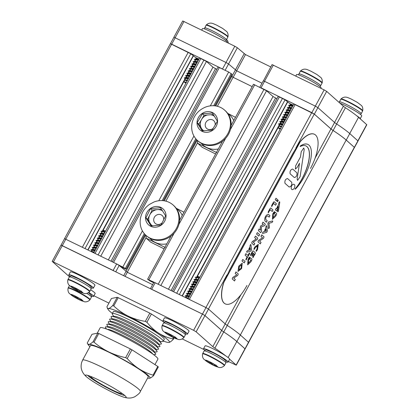 <?xml version="1.0" encoding="UTF-8"?>
<svg xmlns="http://www.w3.org/2000/svg" width="419" height="419" viewBox="0 0 419 419"><rect width="100%" height="100%" fill="white"/><g stroke="black" fill="none" stroke-linecap="round" stroke-linejoin="round"><path stroke-width="0.63" d="M246.959 285.465A29.257 11.486 -64 0 1 225.254 303.88A29.257 11.486 -64 0 1 223.783 282.553L229.738 269.716L293.064 153.082L300.14 141.632A29.257 11.486 -64 0 1 314.35 134.237A29.257 11.486 -64 0 1 314.412 134.269M225.192 303.848A29.257 11.486 -64 0 1 225.134 303.822A29.257 11.486 -64 0 1 223.662 282.495M300.14 141.632L300.266 141.695A29.257 11.486 -64 0 1 314.475 134.295A29.257 11.486 -64 0 1 310.489 168.459M229.738 269.716L223.783 282.553L300.266 141.695L293.064 153.082M229.015 271.36L294.049 151.578M293.876 184.177L293.876 184.177C291.807 184.679 290.948 186.261 291.299 188.922L292.184 189.702C294.253 189.199 295.112 187.618 294.761 184.962L293.876 184.177C291.807 184.679 290.948 186.261 291.299 188.922L292.184 189.702C294.253 189.199 295.112 187.618 294.756 184.962M287.528 178.536C285.459 179.044 284.601 180.626 284.951 183.281L289.178 187.031C291.247 186.528 292.106 184.947 291.75 182.291L287.528 178.536C285.459 179.044 284.601 180.626 284.957 183.281L289.178 187.031C291.247 186.528 292.106 184.947 291.75 182.286M292.682 169.051L292.682 169.051C290.613 169.559 289.754 171.135 290.105 173.796L294.327 177.546C296.395 177.038 297.254 175.461 296.903 172.801L292.682 169.051C290.608 169.559 289.754 171.135 290.105 173.796L294.327 177.546C296.395 177.038 297.254 175.456 296.903 172.801M299.506 163.211L297.129 179.007L297.574 180.4L300.114 176.687L304.215 149.389L303.775 148.001L301.235 151.715L300.439 157.01L295.646 165.83L295.39 169.082L297.291 167.286L299.506 163.211L297.129 179.007L297.574 180.4L300.114 176.687M304.215 149.389L303.77 148.001L301.235 151.715L300.439 157.01L295.646 165.83L295.39 169.082L297.291 167.286M300.182 146.503L300.24 146.503A27.989 10.988 116 0 1 306.011 145.974A27.989 10.988 116 0 1 307.012 146.65A27.989 10.988 116 0 1 295.301 188.875L295.311 189.194A27.727 10.884 -64 0 0 309.374 164.636A27.727 10.884 -64 0 0 308.965 145.11A27.727 10.884 -64 0 0 307.975 144.445A27.727 10.884 -64 0 0 300.334 146.095L300.182 146.503M300.098 146.461L300.234 146.048A27.727 10.884 -64 0 1 307.876 144.398A27.727 10.884 -64 0 1 307.928 144.419M295.123 189.194L295.206 188.828A27.989 10.988 116 0 0 306.912 146.603A27.989 10.988 116 0 0 305.964 145.953M278.001 200.015L277.195 201.502L277.467 201.749L278.279 200.261L278.001 200.015L277.189 201.502L277.467 201.749L278.279 200.261M276.011 198.245L275.199 199.732L276.577 200.947L277.336 199.423L276.011 198.245L275.199 199.732L276.524 200.911L277.331 199.423M274.12 201.717L273.46 202.23L271.68 205.514L271.601 206.536L273.57 203.435L275.634 205.258L276.393 203.734L274.094 201.696L271.68 205.514L271.596 206.536L272.193 205.97M273.57 203.435L275.582 205.221L276.393 203.734M270.726 207.976L270.061 208.489L268.28 211.773L268.202 212.794L270.176 209.694L272.24 211.516L272.994 209.992L270.726 207.976L270.061 208.489L268.28 211.773L268.202 212.794L268.799 212.229M270.176 209.694L272.188 211.48L272.994 209.992M268.542 214.392C266.243 214.062 263.939 218.304 264.986 220.944L266.432 222.217L267.186 220.693L265.793 219.451C265.526 217.451 266.175 216.262 267.731 215.879L269.176 217.152L269.93 215.628L268.537 214.392C266.243 214.062 263.939 218.304 264.981 220.944L266.374 222.18L267.186 220.687M267.731 215.879L269.124 217.115L269.93 215.628M263.027 222.149L262.221 223.636L263.457 224.736L260.964 225.621L260.251 226.936L260.477 230.23L259.241 229.135C259.068 228.748 258.795 229.245 258.429 230.623L260.749 232.676L261.582 231.34L261.278 226.873L264.661 225.673L265.3 224.165L262.975 222.112L262.221 223.636L263.457 224.736L260.964 225.621L260.251 226.936L260.471 230.23M259.246 229.141C259.068 228.748 258.795 229.245 258.429 230.623L260.697 232.639L261.582 231.34M257.35 232.608L256.543 234.095L258.811 236.112L259.623 234.619L257.35 232.608L256.543 234.095L258.811 236.112L259.618 234.619M255.464 236.08L254.658 237.568L256.219 238.956L252.222 241.601L251.672 243.062L253.998 245.115L254.752 243.591L253.191 242.203L257.187 239.558L257.737 238.097L255.464 236.08L254.658 237.568L256.219 238.956L252.222 241.601L251.672 243.062L253.94 245.078L254.752 243.591M250.934 244.717C250.735 244.209 250.421 244.591 249.986 245.874L250.085 246.691L248.97 248.75L248.891 249.771L250.227 247.844L250.462 249.824L247.404 250.635C246.623 251.583 246.445 252.097 246.87 252.18L250.813 251.138L251.547 249.787L250.934 244.717C250.74 244.209 250.421 244.591 249.991 245.874L250.085 246.691L248.97 248.75L248.891 249.771L249.488 249.205M250.227 247.844L250.462 249.824L247.404 250.635C246.623 251.583 246.445 252.097 246.864 252.18L246.864 252.18M249.546 253.883L249.63 252.861L249.033 253.422L247.922 255.464L245.859 253.636L245.105 255.166L247.116 256.952L246.005 258.989L245.927 260.01L249.546 253.883L249.624 252.861L249.027 253.422L247.922 255.464M245.911 253.673L245.105 255.166L247.116 256.952L246.005 258.989L245.927 260.01L246.524 259.45M242.784 259.44L241.978 260.927L244.246 262.943L245.052 261.451L242.784 259.44L241.973 260.927L244.246 262.943L245.052 261.451M241.606 268.61L242.24 263.174L238.788 266.107L237.987 271.433L241.606 268.61L242.24 263.174L238.783 266.107L237.987 271.428L241.606 268.61M238.956 269.894L241.051 268.118L241.538 264.892L239.343 266.599L238.961 269.894L241.051 268.118L241.538 264.892L239.343 266.599M237.714 275.419L238.264 273.958L235.939 271.905L235.185 273.429L236.745 274.817L232.749 277.462L232.205 278.923L234.525 280.976L235.279 279.452L233.718 278.064L237.714 275.419M235.997 271.941L235.185 273.429L236.745 274.817L232.749 277.467L232.199 278.923L234.472 280.94L235.279 279.452M249.551 258.067L249.635 257.046L248.09 259.345L247.655 264.86L250.876 261.817L251.819 260.084L251.966 259.11L250.332 257.669L249.577 259.193L250.897 260.372L248.331 263.279L248.608 259.806L249.551 258.067L249.63 257.046L249.033 257.606L248.095 259.345L247.655 264.86L250.876 261.817M250.384 257.706L249.577 259.193L250.902 260.372L248.331 263.279M253.097 250.834L252.432 251.353L250.651 254.632L250.572 255.653L252.547 252.552L253.165 253.102L252.055 255.145L251.976 256.166L253.678 253.563L254.296 254.113L252.919 256.648L252.84 257.669L255.218 253.825L255.365 252.851L253.097 250.834L252.432 251.353L250.651 254.632L250.572 255.653L251.164 255.092M252.547 252.552L253.165 253.102L252.055 255.145L251.976 256.166L252.573 255.6M253.678 253.563L254.296 254.113L252.919 256.648L252.84 257.669L253.437 257.104M254.783 248.608L255.239 247.592L257.491 245.838L256.994 249.148L256.234 250.316L256.088 251.29L256.58 251.039L257.507 249.609L258.298 244.35L254.726 247.131L254.003 248.75L254.019 249.446L254.652 248.907L254.019 249.441L253.998 248.75L254.721 247.131L258.298 244.35L257.507 249.609L256.575 251.039C255.679 252.17 256.234 249.808 256.407 250.049L256.994 249.148L257.386 245.77M256.119 251.311L256.575 251.039M261.047 242.381L259.487 240.993L263.483 238.348L264.033 236.887L261.713 234.834L260.958 236.358L262.514 237.746L258.518 240.396L257.973 241.857L260.293 243.905L261.047 242.381L260.241 243.868L257.973 241.857L258.518 240.396L262.514 237.746M261.765 234.87L260.953 236.358L262.519 237.746M266.646 232.372L267.38 231.021L266.767 225.951C266.573 225.438 266.254 225.82 265.819 227.108L265.918 227.926L264.798 229.984L264.719 231.005L266.055 229.078L266.29 231.058L263.232 231.864C262.446 232.838 262.273 233.352 262.718 233.409L266.646 232.372M266.767 225.951C266.573 225.438 266.254 225.82 265.819 227.108L265.918 227.926L264.803 229.984L264.719 231.005L265.316 230.44M266.055 229.078L266.295 231.058L263.232 231.864C262.446 232.838 262.273 233.352 262.718 233.409L262.718 233.409M272.015 222.479C272.806 221.51 272.973 220.996 272.528 220.939L268.605 221.976L267.872 223.327L268.479 228.397C268.679 228.91 268.993 228.523 269.433 227.239L268.956 223.29L272.015 222.479C272.806 221.51 272.973 220.996 272.533 220.939L268.605 221.976L267.872 223.327L268.479 228.397C268.679 228.91 268.993 228.523 269.433 227.239M274.277 212.527L274.361 211.506L272.816 213.805L272.381 219.32L275.602 216.277L276.545 214.544L276.692 213.57L275.058 212.129L274.304 213.653L275.623 214.832L273.057 217.739L273.335 214.266L274.277 212.527L274.356 211.506L272.821 213.805L272.381 219.32L275.602 216.277M275.11 212.166L274.304 213.653L275.629 214.832L273.057 217.739M276.179 208.327L275.367 209.814L276.692 210.993L277.504 209.505L276.179 208.327L275.367 209.814L276.692 210.993L277.498 209.5M278.321 206.494L277.572 211.448C277.75 212.124 278.059 211.878 278.509 210.72L279.798 202.157C279.625 201.487 279.311 201.728 278.86 202.885L278.609 204.545L277.106 207.316L277.027 208.337L278.321 206.494L277.572 211.448C277.745 212.119 278.059 211.878 278.509 210.72M279.798 202.157C279.62 201.487 279.311 201.728 278.86 202.885L278.609 204.545L277.106 207.316L277.027 208.337L277.624 207.772M290.739 105.012L290.566 104.729A5.426 0.545 -151.5 0 0 290.796 104.912M196.296 58.665A5.426 0.545 -151.5 0 0 196.584 58.901M64.547 238.689L65.254 238.84M154.972 282.663L147.598 279.222L171.041 236.054M153.658 282.736L149.824 280.866L147.598 279.222M116.88 264.049L125.365 268.464L126.192 269.234L125.506 268.982L120.546 266.657M93.84 252.793L199.617 57.974L206.488 61.436L212.972 67.197L216.827 69.35M112.323 261.823L218.1 67.003L228.695 72.016L232.037 74.283L214.91 105.834M231.136 75.944L233.111 77.306L252.175 86.618L233.168 77.332L231.147 75.928M231.11 125.412L253.448 84.277L266.557 90.787L273.041 96.543L276.896 98.701M188.115 298.852L293.892 104.032L314.276 114.099L330.968 128.932A9.213 0.922 -151.5 0 0 333.042 130.445A58.519 5.856 28.5 0 1 346.183 140.056L354.474 147.478L248.65 342.381M64.536 238.641L170.386 43.691L190.771 53.758L196.516 58.262L195.977 59.252M172.392 291.168L278.169 96.354L285.04 99.816L290.786 104.321L290.257 105.3M69.434 276.854A9.213 0.922 -151.5 0 0 68.999 276.388L52.181 261.388L61.001 245.141L202.424 314.077L204.943 315.575L221.646 330.413A9.213 0.922 -151.5 0 0 223.709 331.921A58.56 5.861 28.5 0 1 236.814 341.506L245.094 348.922L236.274 365.169L228.407 361.492M52.181 261.388L193.604 330.319L196.123 331.822L212.826 346.66A9.213 0.922 -151.5 0 0 214.884 348.168A58.56 5.861 28.5 0 1 225.841 355.951M204.818 350.237A13.974 1.398 28.5 0 1 203.534 348.749L205.085 345.89A13.974 1.398 28.5 0 1 213.13 348.797A13.974 1.398 28.5 0 1 229.643 359.224L236.274 365.169M204.074 349.603L182.234 338.929M108.919 303.11L93.919 295.783M289.953 103.692A7.107 0.712 28.5 0 1 292.823 104.954A7.107 0.712 28.5 0 1 293.274 105.174M195.757 57.686A7.107 0.712 28.5 0 1 198.742 58.985A7.107 0.712 28.5 0 1 198.999 59.11M259.811 87.22L263.273 80.851L264.557 81.312L315.371 106.143L317.885 107.641L334.587 122.479A9.213 0.922 -151.5 0 0 336.651 123.987A58.56 5.861 28.5 0 1 349.76 133.572L358.041 140.988L354.458 147.509M264.557 81.312L261.027 87.812L311.841 112.638L314.36 114.141L331.062 128.979A9.213 0.922 -151.5 0 0 333.121 130.487A58.56 5.861 28.5 0 1 346.23 140.072L354.511 147.488M171.104 43.895L222.51 68.994L226.04 62.494L228.559 63.997L236.698 70.832L262.001 83.198M170.433 43.676L173.943 37.207L226.04 62.494M263.431 80.851L272.051 64.594L324.149 89.886L326.668 91.384L343.371 106.222A9.213 0.922 -151.5 0 0 345.434 107.73A58.56 5.861 28.5 0 1 358.538 117.32L366.819 124.736L358.025 140.936M173.906 37.197L182.726 20.95L234.823 46.242L237.337 47.74L245.482 54.58L270.779 66.94M150.431 288.67L153.893 282.296L155.182 282.762L205.991 307.588L208.51 309.086L225.213 323.924A9.213 0.922 -151.5 0 0 227.276 325.432A58.56 5.861 28.5 0 1 240.38 335.022L248.661 342.438L245.078 348.954M155.182 282.762L151.652 289.257L202.466 314.082L204.98 315.586L221.682 330.423A9.213 0.922 -151.5 0 0 223.746 331.932A58.56 5.861 28.5 0 1 236.855 341.516L245.136 348.933M61.2 245.146L113.135 270.438L116.665 263.944L119.179 265.442L127.324 272.282L152.621 284.642M61.054 245.12L64.568 238.652L116.665 263.944M151.652 289.257L151.201 289.047M113.628 270.69L113.135 270.438M122.175 393.488A17.834 1.786 28.5 0 1 122.17 393.493A17.834 1.786 28.5 0 1 111.899 389.785A17.834 1.786 28.5 0 1 90.823 376.471L90.823 376.471M98.769 380.043A23.186 2.32 -151.5 0 0 85.413 375.22A23.186 2.32 -151.5 0 0 87.225 377.425A23.186 2.32 -151.5 0 0 112.816 392.524A23.186 2.32 -151.5 0 0 123.333 397.029A23.186 2.32 -151.5 0 0 126.166 397.348A23.186 2.32 -151.5 0 0 98.769 380.043M158.717 344.167L160.707 344.13A28.586 2.86 -151.5 0 0 161.184 343.255L159.639 340.783A26.009 2.603 -151.5 0 0 129.036 321.965A26.009 2.603 -151.5 0 0 114.623 316.34L111.711 316.392A28.586 2.86 -151.5 0 0 111.234 317.267L112.287 318.959M160.126 341.569L162.572 341.522A28.984 2.902 -151.5 0 0 163.201 341.291A28.984 2.902 -151.5 0 0 128.952 319.66A28.984 2.902 -151.5 0 0 112.255 313.632A28.984 2.902 -151.5 0 0 112.407 314.287L113.701 316.361M161.184 343.255A28.586 2.86 -151.5 0 0 127.549 322.572A28.586 2.86 -151.5 0 0 111.711 316.392M157.303 346.764L159.299 346.728A28.586 2.86 -151.5 0 0 159.77 345.853L158.23 343.386A26.009 2.603 -151.5 0 0 127.622 324.563A26.009 2.603 -151.5 0 0 113.209 318.943L110.297 318.99A28.586 2.86 -151.5 0 0 109.82 319.87L110.878 321.556M159.77 345.853A28.586 2.86 -151.5 0 0 126.14 325.17A28.586 2.86 -151.5 0 0 110.297 318.99M155.894 349.362L157.884 349.331A28.586 2.86 -151.5 0 0 158.361 348.456L156.816 345.984A26.009 2.603 -151.5 0 0 126.213 327.16A26.009 2.603 -151.5 0 0 111.8 321.541L108.888 321.593A28.586 2.86 -151.5 0 0 108.411 322.468L109.469 324.154M158.361 348.456A28.586 2.86 -151.5 0 0 124.726 327.768A28.586 2.86 -151.5 0 0 108.888 321.593M154.48 351.965L156.476 351.929A28.586 2.86 -151.5 0 0 156.947 351.054L155.407 348.582A26.009 2.603 -151.5 0 0 124.804 329.763A26.009 2.603 -151.5 0 0 110.386 324.138L107.474 324.191A28.586 2.86 -151.5 0 0 107.002 325.065L108.055 326.757M156.947 351.054A28.586 2.86 -151.5 0 0 123.317 330.366A28.586 2.86 -151.5 0 0 107.474 324.191M153.474 354.558L155.061 354.526A28.586 2.86 -151.5 0 0 155.538 353.652L153.993 351.185A26.009 2.603 -151.5 0 0 123.39 332.361A26.009 2.603 -151.5 0 0 108.977 326.741L106.065 326.789A28.586 2.86 -151.5 0 0 105.588 327.668L106.431 329.015M155.538 353.652A28.586 2.86 -151.5 0 0 121.903 332.969A28.586 2.86 -151.5 0 0 106.065 326.789M152.726 354.008L152.584 353.783A26.009 2.603 -151.5 0 0 121.981 334.959A26.009 2.603 -151.5 0 0 107.563 329.339L107.295 329.344M154.941 364.609L157.911 359.135A32.85 3.289 -151.5 0 0 119.096 334.619A32.85 3.289 -151.5 0 0 100.172 327.784L97.229 333.21M140.349 391.477L148.211 377.006A32.85 3.289 -151.5 0 0 109.39 352.489A32.85 3.289 -151.5 0 0 90.473 345.654L82.611 360.131A32.85 3.289 28.5 0 1 101.529 366.965A32.85 3.289 28.5 0 1 140.349 391.477C140.124 392.755 138.202 394.557 134.583 396.872L132.53 397.61C129.838 398.349 126.768 398.155 123.333 397.029M163.201 341.291L164.253 339.353A28.984 2.902 -151.5 0 0 130 317.728A28.984 2.902 -151.5 0 0 113.308 311.694L112.255 313.632M163.321 341.066A34.929 3.493 -151.5 0 0 168.716 342.47A34.929 3.493 -151.5 0 0 169.067 342.438A34.929 3.493 -151.5 0 0 158.487 333.037A34.929 3.493 -151.5 0 0 128.204 316.125A34.929 3.493 -151.5 0 0 108.495 308.614A34.929 3.493 -151.5 0 0 108.264 309.646A34.929 3.493 -151.5 0 0 112.381 313.407M151.395 313.999L146.912 322.253A39.821 3.986 -151.5 0 0 145.341 321.378L149.824 313.124A39.821 3.986 -151.5 0 1 151.395 313.999L164.264 322.29A13.974 1.398 28.5 0 1 162.912 320.739A13.974 1.398 28.5 0 1 170.957 323.646A13.974 1.398 28.5 0 1 187.471 334.074A13.974 1.398 28.5 0 1 185.601 333.833M174.068 337.939L173.293 339.374A39.821 3.986 -151.5 0 0 172.743 338.882L173.424 337.63M118.226 297.684L113.743 305.938A39.821 3.986 -151.5 0 0 112.721 305.545C110.888 307.347 109.479 308.368 108.495 308.614L107.337 308.148L106.95 306.739L111.433 298.485L117.2 297.296A39.821 3.986 -151.5 0 1 118.226 297.684L149.824 313.124M112.721 305.545L117.2 297.296M113.743 305.938C118.1 310.086 122.919 313.485 128.204 316.125C133.467 318.65 139.181 320.399 145.341 321.378M173.293 339.374C171.376 341.228 169.967 342.25 169.067 342.438L168.716 342.47M146.912 322.253C150.604 326.851 154.464 330.45 158.487 333.037C162.823 335.771 167.579 337.719 172.743 338.882M147.645 378.048A34.929 3.493 -151.5 0 0 148.954 378.268A34.929 3.493 -151.5 0 0 149.625 378.242A34.929 3.493 -151.5 0 0 139.045 368.846A34.929 3.493 -151.5 0 0 108.762 351.929A34.929 3.493 -151.5 0 0 89.053 344.418A34.929 3.493 -151.5 0 0 89.006 345.717A34.929 3.493 -151.5 0 0 89.902 346.696M127.214 358.533C131.079 362.817 135.023 366.253 139.045 368.846C143.319 371.559 147.986 373.664 153.045 375.162A39.821 3.986 -151.5 0 1 153.595 375.654L158.335 366.924A39.821 3.986 -151.5 0 0 157.785 366.436L131.954 349.807L127.214 358.533A39.821 3.986 -151.5 0 0 125.642 357.658L130.382 348.927L98.784 333.493A39.821 3.986 -151.5 0 0 97.758 333.1L91.991 334.289L87.252 343.02L87.676 343.952L89.053 344.418C90.017 344.193 91.342 343.334 93.023 341.825L97.758 333.1M131.954 349.807A39.821 3.986 -151.5 0 0 130.382 348.927M153.045 375.162L157.785 366.436M98.784 333.493L94.045 342.218A39.821 3.986 -151.5 0 0 93.023 341.825M94.045 342.218C98.648 346.115 103.556 349.352 108.762 351.929C113.984 354.448 119.609 356.36 125.642 357.658M153.595 375.654C151.846 377.194 150.526 378.058 149.625 378.242L148.954 378.268M206.153 360.895A6.39 0.639 -151.5 0 0 207.29 361.744A4.74 0.477 28.5 0 1 207.248 361.744L208.264 362.398A4.74 0.477 28.5 0 1 208.437 362.482A6.39 0.639 -151.5 0 0 212.653 364.834A4.74 0.477 28.5 0 1 212.789 364.928L214.03 365.53A4.74 0.477 28.5 0 1 214.057 365.52A6.39 0.639 -151.5 0 0 216.801 366.567A4.74 0.477 28.5 0 1 216.979 366.656L217.492 366.855L217.204 366.609A4.74 0.477 28.5 0 1 217.058 366.515A6.39 0.639 -151.5 0 0 217.021 366.379A6.39 0.639 -151.5 0 0 215.581 365.206A4.74 0.477 28.5 0 1 215.623 365.2L214.607 364.551A4.74 0.477 28.5 0 1 214.434 364.467A6.39 0.639 -151.5 0 0 210.218 362.11A4.74 0.477 28.5 0 1 210.081 362.021L208.84 361.414A4.74 0.477 28.5 0 1 208.814 361.424A6.39 0.639 -151.5 0 0 206.069 360.382A4.74 0.477 28.5 0 1 205.891 360.293L205.378 360.094L205.666 360.34A4.74 0.477 28.5 0 1 205.813 360.434A6.39 0.639 -151.5 0 0 206.153 360.895M207.421 360.775L207.29 361.744L207.761 360.953M216.078 365.007L215.581 365.206M216.979 366.656L216.895 366.227M214.057 365.52C214.779 364.724 215.696 365.075 216.801 366.567M208.437 362.482C210.385 362.477 211.794 363.263 212.653 364.834M205.813 360.434L206.504 360.481M71.665 295.18A6.39 0.639 -151.5 0 0 72.796 296.029A4.74 0.477 28.5 0 1 72.759 296.034L73.77 296.689A4.74 0.477 28.5 0 1 73.943 296.767A6.39 0.639 -151.5 0 0 78.159 299.124A4.74 0.477 28.5 0 1 78.301 299.213L79.537 299.821A4.74 0.477 28.5 0 1 79.563 299.81A6.39 0.639 -151.5 0 0 82.307 300.858A4.74 0.477 28.5 0 1 82.485 300.947L82.999 301.146L82.711 300.9A4.74 0.477 28.5 0 1 82.564 300.805A6.39 0.639 -151.5 0 0 82.527 300.669A6.39 0.639 -151.5 0 0 81.092 299.496A4.74 0.477 28.5 0 1 81.129 299.491L80.118 298.841A4.74 0.477 28.5 0 1 79.945 298.757A6.39 0.639 -151.5 0 0 75.729 296.401A4.74 0.477 28.5 0 1 75.588 296.312L74.346 295.704A4.74 0.477 28.5 0 1 74.325 295.714A6.39 0.639 -151.5 0 0 71.581 294.667A4.74 0.477 28.5 0 1 71.403 294.583L70.884 294.379L71.178 294.63A4.74 0.477 28.5 0 1 71.324 294.725A6.39 0.639 -151.5 0 0 71.665 295.18M72.932 295.065L72.796 296.029L73.273 295.243M81.59 299.297L81.092 299.496M82.564 300.805L82.407 300.517M79.563 299.81C80.291 299.014 81.202 299.365 82.307 300.858M73.943 296.767C75.897 296.767 77.3 297.553 78.159 299.124M71.324 294.725L72.016 294.772M165.62 332.932A6.39 0.639 -151.5 0 0 166.752 333.781A4.74 0.477 28.5 0 1 166.715 333.786L167.726 334.435A4.74 0.477 28.5 0 1 167.899 334.519A6.39 0.639 -151.5 0 0 172.115 336.876A4.74 0.477 28.5 0 1 172.256 336.965L173.492 337.573A4.74 0.477 28.5 0 1 173.518 337.562A6.39 0.639 -151.5 0 0 176.263 338.61A4.74 0.477 28.5 0 1 176.441 338.699L176.954 338.898L176.666 338.652A4.74 0.477 28.5 0 1 176.519 338.557A6.39 0.639 -151.5 0 0 176.483 338.421A6.39 0.639 -151.5 0 0 175.048 337.248A4.74 0.477 28.5 0 1 175.084 337.243L174.074 336.593A4.74 0.477 28.5 0 1 173.901 336.509A6.39 0.639 -151.5 0 0 169.685 334.153A4.74 0.477 28.5 0 1 169.543 334.063L168.302 333.456A4.74 0.477 28.5 0 1 168.281 333.466A6.39 0.639 -151.5 0 0 165.536 332.419A4.74 0.477 28.5 0 1 165.358 332.335L164.84 332.131L165.133 332.382A4.74 0.477 28.5 0 1 165.28 332.476A6.39 0.639 -151.5 0 0 165.62 332.932M166.888 332.817L166.752 333.781L167.228 332.995M175.545 337.049L175.048 337.248M197.642 277.273C197.181 276.624 197.611 276.477 198.936 276.833A4.667 0.466 -151.5 0 0 197.679 276.461L197.569 277.158M199.847 277.237A4.667 0.466 -151.5 0 0 198.936 276.833C197.433 276.346 196.946 276.393 197.469 276.985M197.731 277.849L198.946 278.902M199.104 278.614L198.58 278.195M197.113 280.342L197.841 280.934M196.385 280.081L197.684 281.222M195.123 282.401L196.427 283.543M193.866 284.721L195.165 285.863M190.085 291.687L191.383 292.829M199.748 277.425L197.056 276.954M198.643 279.457L196.129 279.264M198.486 279.745L195.799 279.274M197.386 281.778L194.872 281.589M197.229 282.071L194.536 281.594M196.123 284.098L193.609 283.909M195.966 284.391L193.274 283.914M194.861 286.423L192.347 286.229M194.704 286.711L192.017 286.235M193.604 288.743L191.09 288.55M193.447 289.031L190.755 288.555M192.342 291.064L189.828 290.87M192.185 291.352L189.498 290.88M191.08 293.384L188.566 293.19M190.923 293.672L188.236 293.2M189.823 295.704L187.309 295.515M189.666 295.997L186.974 295.521M188.56 298.024L186.214 297.595L186.099 297.867M188.403 298.318L186.335 297.83M195.359 277.137A6.39 0.639 28.5 0 1 196.521 277.42L195.181 277.404M198.135 280.395L194.442 279.3M197.978 280.688L193.918 279.724M196.872 282.72L193.185 281.62M196.715 283.008L192.656 282.045M195.615 285.04L191.923 283.941M195.458 285.329L191.399 284.365M194.353 287.361L190.661 286.266M194.196 287.649L190.137 286.69M193.091 289.681L189.404 288.586M192.934 289.974L188.875 289.01M191.834 292.001L188.141 290.906M191.677 292.294L187.618 291.331M190.572 294.327L186.884 293.227M190.415 294.615L186.355 293.651M189.309 296.647L185.622 295.547M189.152 296.935L185.098 295.971M196.521 277.42L199.187 278.457M199.654 277.593L196.673 276.985M176.441 338.699L176.362 338.269M173.518 337.562C174.246 336.766 175.158 337.117 176.263 338.61M167.899 334.519C169.852 334.519 171.256 335.305 172.115 336.876M165.28 332.476L165.971 332.524M280.191 129.267A4.667 0.466 28.5 0 1 278.609 128.156A4.667 0.466 28.5 0 1 278.363 127.868A4.667 0.466 28.5 0 1 279.667 128.151L280.63 128.455M282.348 125.291L281.62 124.7M281.049 124.144L280.725 123.642M282.312 121.824L282.076 121.515M284.716 120.939L283.412 119.792M283.569 119.504L283.244 118.996M287.235 116.293L285.936 115.152M288.492 113.973L287.193 112.831M289.754 111.653L288.455 110.506M289.911 111.36L289.183 110.773M291.016 109.333L289.712 108.186M291.174 109.04L290.44 108.448M280.74 128.256L279.667 128.151A4.667 0.466 28.5 0 1 280.578 128.56M279.044 125.951L281.736 126.423M279.379 125.941L281.893 126.135M283.15 123.815L280.73 123.453L280.573 123.741L282.993 124.103M281.846 121.672L282.066 121.06L284.412 121.494M281.563 121.306L284.255 121.782M285.674 119.169L283.328 118.739L283.092 119.101L285.517 119.462M284.087 116.665L286.774 117.142M284.417 116.66L286.931 116.849M285.344 114.345L288.036 114.816M285.679 114.335L288.193 114.528M286.606 112.025L289.293 112.496M286.936 112.014L289.456 112.208M287.869 109.699L290.556 110.176M288.199 109.694L290.713 109.888M289.126 107.379L291.818 107.856M289.461 107.374L291.975 107.568M290.388 105.059L293.075 105.536M290.718 105.054L293.232 105.242M278.426 124.082L282.485 125.045M278.949 123.657L282.642 124.752M279.688 121.761L283.742 122.72M280.211 121.337L283.904 122.432M280.945 119.441L285.004 120.4M281.474 119.017L285.161 120.112M282.207 117.116L286.266 118.079M282.731 116.692L286.423 117.791M283.469 114.796L287.523 115.759M283.993 114.371L287.68 115.466M284.726 112.475L288.785 113.439M285.255 112.051L288.942 113.146M285.988 110.155L290.048 111.119M286.512 109.731L290.205 110.826M287.245 107.835L291.305 108.793M287.774 107.411L291.462 108.505M288.508 105.509L292.567 106.473M289.031 105.085L292.724 106.185M291.027 104.766L290.697 104.488M291.572 104.787L290.556 103.922M281.411 127.02L278.635 126.03M71.413 286.905A6.39 0.639 -151.5 0 0 72.545 287.753A4.74 0.477 28.5 0 1 72.508 287.759L73.519 288.408A4.74 0.477 28.5 0 1 73.692 288.492A6.39 0.639 -151.5 0 0 77.913 290.849A4.74 0.477 28.5 0 1 78.049 290.938L79.291 291.545A4.74 0.477 28.5 0 1 79.311 291.535A6.39 0.639 -151.5 0 0 82.056 292.582A4.74 0.477 28.5 0 1 82.234 292.671L82.753 292.871L82.464 292.624A4.74 0.477 28.5 0 1 82.313 292.53A6.39 0.639 -151.5 0 0 82.276 292.394A6.39 0.639 -151.5 0 0 80.841 291.221A4.74 0.477 28.5 0 1 80.883 291.215L79.867 290.566A4.74 0.477 28.5 0 1 79.694 290.482A6.39 0.639 -151.5 0 0 75.478 288.125A4.74 0.477 28.5 0 1 75.336 288.036L74.1 287.429A4.74 0.477 28.5 0 1 74.074 287.439A6.39 0.639 -151.5 0 0 71.33 286.392A4.74 0.477 28.5 0 1 71.151 286.308L70.638 286.104L70.926 286.355A4.74 0.477 28.5 0 1 71.073 286.449A6.39 0.639 -151.5 0 0 71.413 286.905M72.681 286.79L72.545 287.753L73.021 286.968M81.338 291.022L80.841 291.221M103.435 231.246C102.974 230.597 103.404 230.45 104.734 230.806A4.667 0.466 -151.5 0 0 103.472 230.434L103.362 231.131M105.578 231.178A4.667 0.466 -151.5 0 0 104.734 230.806C103.231 230.314 102.739 230.366 103.263 230.958M103.524 231.822L104.682 232.828M104.839 232.54L104.373 232.168M102.906 234.315L103.577 234.86M102.178 234.053L103.42 235.148M100.921 236.374L102.157 237.468M99.659 238.694L100.9 239.794M95.878 245.654L97.119 246.754M105.468 231.372L102.765 230.927M104.368 233.404L101.927 233.236M104.211 233.697L101.503 233.247M103.105 235.724L100.665 235.557M102.948 236.017L100.246 235.567M101.848 238.044L99.403 237.882M101.686 238.338L98.984 237.887M100.586 240.37L98.146 240.202M100.429 240.658L97.727 240.213M99.324 242.69L96.883 242.522M99.167 242.978L96.464 242.533M98.067 245.01L95.621 244.843M97.91 245.298L95.202 244.853M96.805 247.33L94.364 247.163M96.648 247.624L93.945 247.173M95.542 249.651L93.102 249.488M95.385 249.944L92.683 249.494M94.285 251.976L92.012 251.568L91.892 251.84M94.128 252.264L92.128 251.803M101.157 231.11A6.39 0.639 28.5 0 1 102.315 231.393L100.974 231.377M103.86 234.341L100.241 233.273M103.703 234.63L99.712 233.697M102.597 236.662L98.978 235.593M102.44 236.95L98.455 236.017M101.335 238.982L97.716 237.913M101.178 239.275L97.192 238.338M100.078 241.302L96.459 240.239M99.921 241.595L95.93 240.663M98.816 243.628L95.197 242.559M98.659 243.916L94.673 242.983M97.559 245.948L93.935 244.879M97.402 246.236L93.411 245.304M96.297 248.268L92.678 247.2M96.14 248.556L92.149 247.624M95.034 250.588L91.415 249.52M94.877 250.881L90.892 249.944M102.315 231.393L104.912 232.404M105.379 231.545L102.383 230.948M82.313 292.53L82.155 292.242M79.311 291.535C80.039 290.739 80.956 291.09 82.056 292.582M73.692 288.492C75.645 288.492 77.049 289.278 77.913 290.849M71.073 286.449L71.764 286.496M185.921 83.198A4.667 0.466 28.5 0 1 184.402 82.129A4.667 0.466 28.5 0 1 184.156 81.836A4.667 0.466 28.5 0 1 185.46 82.124L186.355 82.402M188.084 79.217L187.413 78.672M186.843 78.117L186.518 77.615M188.105 75.797L187.869 75.488M190.446 74.865L189.21 73.765M189.367 73.477L189.037 72.969M192.97 70.219L191.729 69.125M194.227 67.899L192.986 66.799M195.49 65.579L194.248 64.479M195.647 65.291L194.976 64.746M196.747 63.259L195.511 62.159M196.909 62.965L196.233 62.421M186.455 82.213L185.46 82.124A4.667 0.466 28.5 0 1 186.303 82.496M184.753 79.924L187.455 80.375M185.172 79.914L187.612 80.081M188.875 77.761L186.602 77.353L186.366 77.714L188.718 78.049M187.644 75.645L187.859 75.032L190.137 75.441M187.272 75.284L189.975 75.729M191.394 73.121L189.042 72.786L188.885 73.074L191.237 73.409M189.791 70.638L192.499 71.089M190.216 70.633L192.656 70.795M191.054 68.318L193.756 68.768M191.473 68.307L193.913 68.475M192.316 65.998L195.018 66.443M192.735 65.987L195.175 66.155M193.573 63.678L196.281 64.123M193.992 63.667L196.438 63.835M194.835 61.357L197.538 61.803M195.254 61.347L197.695 61.514M196.097 59.032L198.8 59.482M196.516 59.027L198.957 59.189M184.219 78.054L188.21 78.987M184.748 77.63L188.367 78.699M185.481 75.734L189.467 76.667M186.005 75.31L189.624 76.373M186.743 73.414L190.729 74.346M187.267 72.99L190.886 74.053M188 71.089L191.991 72.021M188.529 70.664L192.148 71.733M189.262 68.768L193.248 69.701M189.786 68.344L193.405 69.413M190.519 66.448L194.51 67.38M191.048 66.024L194.667 67.092M191.782 64.128L195.773 65.06M192.305 63.704L195.93 64.772M193.044 61.808L197.03 62.74M193.568 61.384L197.187 62.447M194.301 59.482L198.292 60.42M194.83 59.058L198.449 60.127M196.82 58.739L196.432 58.409M197.37 58.76L196.37 57.916M187.136 80.961L184.35 79.987M203.534 348.749A13.974 1.398 28.5 0 1 211.579 351.656A13.974 1.398 28.5 0 1 228.088 362.084A13.974 1.398 28.5 0 1 226.14 361.812M356.386 115.513A13.974 1.398 -151.5 0 1 360.188 118.781L361.738 115.927A13.974 1.398 -151.5 0 0 345.23 105.504A13.974 1.398 -151.5 0 0 339.898 103.137M90.656 289.786A13.974 1.398 28.5 0 1 95.15 293.515L93.599 296.374A13.974 1.398 28.5 0 1 91.651 296.102M88.765 292.431A13.974 1.398 28.5 0 1 93.599 296.374M162.912 320.739L164.463 317.88A13.974 1.398 28.5 0 1 172.513 320.786A13.974 1.398 28.5 0 1 189.021 331.214L187.471 334.074M320.912 88.304L321.122 87.922A13.974 1.398 -151.5 0 0 304.608 77.494A13.974 1.398 -151.5 0 0 296.563 74.587L295.783 76.022M70.093 276.241A13.974 1.398 28.5 0 1 68.831 274.775L70.382 271.915A13.974 1.398 28.5 0 1 78.426 274.822A13.974 1.398 28.5 0 1 94.94 285.245L93.385 288.104A13.974 1.398 28.5 0 1 91.4 287.827M68.831 274.775A13.974 1.398 28.5 0 1 76.876 277.682A13.974 1.398 28.5 0 1 93.385 288.104M226.831 42.335L227.035 41.952A13.974 1.398 -151.5 0 0 210.527 31.525A13.974 1.398 -151.5 0 0 202.482 28.618L201.701 30.058M182.255 215.392A20.065 18.347 -48.4 0 0 181.375 213.742A20.065 18.347 -48.4 0 0 176.368 208.5M176.179 208.238L183.983 212.208M149.918 238.27A20.065 18.347 -48.4 0 0 155.308 242.433A20.065 18.347 -48.4 0 0 166.799 243.858M165.316 247.498L146.173 238.144L145.995 235.389M146.173 238.144L150.699 242.166L164.086 248.86M201.429 143.398A20.065 18.347 -48.4 0 0 206.818 147.561A20.065 18.347 -48.4 0 0 216.387 149.258A20.065 18.347 -48.4 0 0 218.315 148.986M233.771 120.52A20.065 18.347 -48.4 0 0 227.878 113.622M216.833 152.626L197.684 143.272L197.506 140.512M227.69 113.366L235.499 117.336M197.684 143.272L202.209 147.289L215.596 153.983M146.032 235.42L146.708 236.023A20.363 18.614 -48.4 0 0 170.282 236.609A20.363 18.614 -48.4 0 0 173.754 205.577L173.078 204.975A20.363 18.614 -48.4 0 0 153.983 201.989L149.41 204.435C145.079 207.536 142.214 211.663 140.815 216.812A20.363 18.614 -48.4 0 0 146.032 235.42A20.363 18.614 -48.4 0 0 169.606 236.007A20.363 18.614 -48.4 0 0 173.078 204.975M150.458 208.473A10.774 9.852 -48.4 0 0 146.99 222.981A10.774 9.852 -48.4 0 0 161.09 225.207A10.774 9.852 -48.4 0 0 164.562 210.699A10.774 9.852 -48.4 0 0 150.458 208.473M151.076 225.972L161.016 225.092L165.62 215.806L160.472 207.709L150.531 208.589L145.927 217.875L151.076 225.972M162.478 210.867A8.993 8.223 -48.4 0 0 157.361 209.61L152.16 210.071L147.603 219.263L151.008 224.61A8.993 8.223 -48.4 0 0 152.584 225.841M151.008 224.61L151.83 225.904M161.451 209.249L157.361 209.61A8.993 8.223 -48.4 0 0 152.909 211.255A8.993 8.223 -48.4 0 0 149.751 214.931A8.993 8.223 -48.4 0 0 149.3 221.929M163.646 219.792A5.253 4.803 -48.4 0 0 161.498 215.01A5.253 4.803 -48.4 0 0 156.109 215.361A5.253 4.803 -48.4 0 0 154.417 222.431A5.253 4.803 -48.4 0 0 161.294 223.516A5.253 4.803 -48.4 0 0 162.179 222.756M147.603 219.263L145.927 217.875M152.16 210.071L150.531 208.589M197.543 140.548L198.218 141.145A20.363 18.614 -48.4 0 0 219.153 143.314A20.363 18.614 -48.4 0 0 231.147 124.506A20.363 18.614 -48.4 0 0 225.27 110.7L224.594 110.103A20.363 18.614 -48.4 0 0 205.499 107.112C198.732 109.946 194.343 114.89 192.326 121.939A20.363 18.614 -48.4 0 0 191.666 126.742A20.363 18.614 -48.4 0 0 197.543 140.548A20.363 18.614 -48.4 0 0 218.477 142.717A20.363 18.614 -48.4 0 0 230.471 123.904A20.363 18.614 -48.4 0 0 224.594 110.103M197.019 122.715A10.774 9.852 -48.4 0 0 207.117 132.315A10.774 9.852 -48.4 0 0 217.555 121.217A10.774 9.852 -48.4 0 0 207.457 111.616A10.774 9.852 -48.4 0 0 197.019 122.715M212.119 130.168L217.414 121.227L212.396 113.036L202.456 113.764L197.16 122.704L202.178 130.896L212.119 130.168M217.341 121.342A8.993 8.223 -48.4 0 0 217.288 121.018M214.371 116.262A8.993 8.223 -48.4 0 0 210.647 114.764L207.353 115.005A8.993 8.223 -48.4 0 0 201.607 119.42A8.993 8.223 -48.4 0 0 200.292 123.993A8.993 8.223 -48.4 0 0 201.46 128.382A8.993 8.223 -48.4 0 0 203.791 130.775M215.125 125.087A5.253 4.803 -48.4 0 0 215.219 124.197A5.253 4.803 -48.4 0 0 210.296 119.52A5.253 4.803 -48.4 0 0 205.205 124.93A5.253 4.803 -48.4 0 0 207.929 129.251A5.253 4.803 -48.4 0 0 213.198 128.345M213.334 114.57L210.647 114.764M207.353 115.005L204.079 115.246L198.836 124.097L202.964 130.838M198.836 124.097L197.16 122.704M204.079 115.246L202.456 113.764M206.488 61.436L100.759 256.171M108.353 259.88L212.972 67.197M219.383 67.469L113.539 262.414M122.846 266.966L142.423 230.911M158.796 200.748L193.934 136.034M210.312 105.876L228.695 72.016M125.93 271.439L145.665 235.09M164.269 200.827L197.181 140.213M215.78 105.955L231.77 76.504M233.111 77.306L217.377 106.285M197.642 142.638L165.866 201.162M146.126 237.51L127.266 272.25M254.731 84.738L230.44 129.476M225.647 138.301L178.929 224.348M174.136 233.179L148.886 279.688M158.193 284.234L264.043 89.289M266.557 90.787L160.828 285.522M168.422 289.23L273.041 96.543M295.175 104.499L189.325 299.444M205.907 307.546L311.757 112.601M314.276 114.099L295.872 147.996M226.92 274.99L208.437 309.023M225.134 323.856L241.03 294.578M315.098 158.167L330.968 128.932M333.042 130.445L227.198 325.385M240.344 334.985L346.183 140.056M248.514 342.244L354.354 147.315M171.67 44.157L65.825 239.102M82.402 247.205L188.251 52.255M110.988 261.168L215.492 68.695M203.974 59.938L98.125 254.883M125.365 268.464L144.283 233.619M162.205 200.612L195.793 138.747M213.716 105.735L231.209 73.519M171.057 290.519L275.561 98.046M173.607 291.765L279.452 96.815M290.545 104.095L289.932 105.216M289.775 105.509L288.675 107.542M288.518 107.83L287.413 109.862M287.256 110.15L286.151 112.182M285.994 112.47L284.894 114.502M284.737 114.796L283.632 116.822M283.474 117.116L282.375 119.143M282.212 119.436L281.112 121.468M280.955 121.756L279.85 123.788M279.693 124.076L195.343 279.431M195.186 279.719L194.086 281.751M193.924 282.045L192.824 284.072M192.667 284.365L191.562 286.397M191.404 286.685L190.305 288.717M190.147 289.005L189.042 291.037M188.885 291.325L187.78 293.358M187.623 293.651L186.523 295.678M186.366 295.971L185.497 297.574M85.036 248.488L190.771 53.758M196.27 58.037L195.652 59.173M195.495 59.461L194.39 61.493M194.233 61.787L193.133 63.814M192.976 64.107L191.871 66.134M191.713 66.427L190.614 68.459M190.451 68.747L189.351 70.78M189.194 71.068L188.089 73.1M187.932 73.388L186.832 75.42M186.675 75.713L185.57 77.74M185.413 78.034L102.173 231.34M102.163 231.356L101.063 233.388M100.906 233.676L99.801 235.708M99.643 235.997L98.544 238.029M98.386 238.317L97.281 240.349M97.124 240.642L96.019 242.669M95.862 242.962L94.762 244.989M94.605 245.283L93.5 247.315M93.343 247.603L92.243 249.635M92.08 249.923L91.222 251.51M200.9 58.44L95.055 253.385M126.129 269.145L144.984 234.41M163.295 200.696L196.501 139.537M214.806 105.818L231.974 74.194M176.677 293.263L282.526 98.318M287.617 102.079L182.317 296.018M87.838 249.86L193.159 55.879M193.342 56.02L88.042 249.96M179.311 294.552L285.04 99.816M287.434 101.943L182.113 295.919M221.646 330.413L212.826 346.66M223.709 331.921L214.884 348.168M236.814 341.506L228.109 357.543M244.979 348.76L236.159 365.007M62.284 245.602L53.464 261.849M202.424 314.077L193.604 330.319M204.943 315.575L196.123 331.822M315.371 106.143L311.841 112.638M334.587 122.479L331.062 128.979M336.651 123.987L333.121 130.487M349.76 133.572L346.23 140.072M357.92 140.826L354.395 147.326M175.226 37.668L171.701 44.168M317.885 107.641L314.36 114.141M236.698 70.832L233.168 77.332M235.352 70.036L231.827 76.53M228.559 63.997L225.144 70.282M273.34 65.06L264.52 81.296M324.149 89.886L315.334 106.122M343.371 106.222L334.556 122.453M345.434 107.73L336.619 123.966M358.538 117.32L349.729 133.546M366.704 124.569L357.894 140.8M184.009 21.416L175.194 37.652M226.003 62.478L234.823 46.242M326.668 91.384L317.859 107.615M245.482 54.58L236.662 70.816M244.136 53.779L235.326 70.01M237.337 47.74L228.528 63.971M205.991 307.588L202.466 314.082M225.213 323.924L221.682 330.423M227.276 325.432L223.746 331.932M240.38 335.022L236.855 341.516M248.546 342.271L245.015 348.77M65.851 239.118L62.321 245.613M208.51 309.086L204.98 315.586M127.324 272.282L125.134 276.31M125.978 271.481L123.731 275.623M119.179 265.442L115.764 271.732M124.783 395.494A21.699 2.174 28.5 0 1 113.067 390.822A21.699 2.174 28.5 0 1 87.723 375.372M208.793 361.419L208.264 362.398M209.689 356.464A12.361 1.236 -151.5 0 0 202.56 353.924C201.974 357.522 203.823 359.146 203.859 359.193L207.944 362.299L213.748 365.488L218.896 367.458C219.147 367.526 221.641 368.16 224.28 365.719A12.361 1.236 -151.5 0 0 209.689 356.464M207.494 361.969A6.987 0.697 -151.5 0 0 213.554 365.352A6.987 0.697 -151.5 0 0 217.492 366.855A6.987 0.697 -151.5 0 0 215.376 364.975A6.987 0.697 -151.5 0 0 209.322 361.592A6.987 0.697 -151.5 0 0 205.378 360.094A6.987 0.697 -151.5 0 0 207.494 361.969M225.93 362.786A12.413 1.241 -151.5 0 0 211.265 353.526A12.413 1.241 -151.5 0 0 204.116 350.944C206.656 349.362 204.771 349.31 212.496 352.484C216.838 354.636 220.504 356.742 223.5 358.8C226.532 361.613 225.862 359.691 225.93 362.786L224.532 365.368A12.413 1.241 -151.5 0 0 209.861 356.103A12.413 1.241 -151.5 0 0 202.717 353.521L202.56 353.924M214.57 364.535L214.03 365.53M213.381 363.839L212.789 364.928M348.095 101.56A12.361 1.236 28.5 0 1 362.713 110.757C363.299 107.159 361.45 105.53 361.414 105.483L357.328 102.377L351.52 99.193C348.325 97.716 346.529 97.046 346.12 97.182C346.063 97.177 343.69 96.511 340.993 98.963A12.361 1.236 28.5 0 1 348.095 101.56M339.149 102.472L340.741 99.313A12.413 1.241 28.5 0 1 347.89 101.896A12.413 1.241 28.5 0 1 362.555 111.155L362.713 110.757M339.343 101.89A12.413 1.241 28.5 0 1 346.492 104.472A12.413 1.241 28.5 0 1 361.157 113.732L362.555 111.155M74.304 295.704L73.77 296.689M75.2 290.755A12.361 1.236 -151.5 0 0 68.067 288.214C67.48 291.813 69.334 293.436 69.371 293.483L73.451 296.589L79.259 299.779L84.402 301.743C84.659 301.811 87.152 302.45 89.786 300.004A12.361 1.236 -151.5 0 0 75.2 290.755M73 296.259A6.987 0.697 -151.5 0 0 79.06 299.643A6.987 0.697 -151.5 0 0 82.999 301.146A6.987 0.697 -151.5 0 0 80.883 299.266A6.987 0.697 -151.5 0 0 74.828 295.882A6.987 0.697 -151.5 0 0 70.884 294.379A6.987 0.697 -151.5 0 0 73 296.259M88.409 292.677L91.442 295.364L91.436 297.076L90.038 299.658A12.413 1.241 -151.5 0 0 75.373 290.393A12.413 1.241 -151.5 0 0 68.224 287.811L68.067 288.214M91.436 297.076A12.413 1.241 -151.5 0 0 86.822 293.373M80.081 298.82L79.537 299.821M78.892 298.124L78.301 299.213M168.26 333.456L167.726 334.435M169.156 328.506A12.361 1.236 -151.5 0 0 162.022 325.966C161.435 329.564 163.29 331.188 163.326 331.235L167.406 334.341L173.215 337.531L178.358 339.495C178.614 339.563 181.108 340.202 183.742 337.756A12.361 1.236 -151.5 0 0 169.156 328.506M166.956 334.011A6.987 0.697 -151.5 0 0 173.016 337.395A6.987 0.697 -151.5 0 0 176.954 338.898A6.987 0.697 -151.5 0 0 174.838 337.017A6.987 0.697 -151.5 0 0 168.784 333.634A6.987 0.697 -151.5 0 0 164.84 332.131A6.987 0.697 -151.5 0 0 166.956 334.011M185.392 334.828A12.413 1.241 -151.5 0 0 170.727 325.568A12.413 1.241 -151.5 0 0 163.578 322.986C166.123 321.404 164.232 321.352 171.958 324.526C176.299 326.679 179.971 328.784 182.967 330.842C185.999 333.65 185.324 331.733 185.392 334.828L183.993 337.41A12.413 1.241 -151.5 0 0 169.328 328.145A12.413 1.241 -151.5 0 0 162.179 325.563L162.022 325.966M174.037 336.572L173.492 337.573M172.848 335.876L172.256 336.965M307.556 73.597A12.361 1.236 28.5 0 1 322.18 82.794C322.761 79.196 320.912 77.573 320.875 77.525L316.79 74.42L310.987 71.23C307.792 69.753 305.99 69.083 305.582 69.224C305.524 69.219 303.152 68.554 300.454 71.005A12.361 1.236 28.5 0 1 307.556 73.597M298.595 74.881L300.208 71.35A12.413 1.241 28.5 0 1 307.352 73.933A12.413 1.241 28.5 0 1 322.017 83.198L322.18 82.794M298.805 73.933A12.413 1.241 28.5 0 1 305.954 76.515A12.413 1.241 28.5 0 1 320.619 85.775L322.017 83.198M74.053 287.429L73.519 288.408M74.949 282.479A12.361 1.236 -151.5 0 0 67.815 279.939C67.229 283.532 69.083 285.161 69.119 285.208L73.205 288.314L79.008 291.498L84.151 293.468C84.408 293.536 86.901 294.175 89.54 291.729A12.361 1.236 -151.5 0 0 74.949 282.479M72.754 287.984A6.987 0.697 -151.5 0 0 78.809 291.367A6.987 0.697 -151.5 0 0 82.753 292.871A6.987 0.697 -151.5 0 0 80.637 290.99A6.987 0.697 -151.5 0 0 74.577 287.607A6.987 0.697 -151.5 0 0 70.638 286.104A6.987 0.697 -151.5 0 0 72.754 287.984M91.19 288.801A12.413 1.241 -151.5 0 0 76.52 279.541A12.413 1.241 -151.5 0 0 69.376 276.959C71.916 275.377 70.025 275.325 77.751 278.499C82.098 280.651 85.764 282.757 88.76 284.815C91.792 287.623 91.122 285.706 91.19 288.801L89.786 291.383A12.413 1.241 -151.5 0 0 75.121 282.118A12.413 1.241 -151.5 0 0 67.972 279.536L67.815 279.939M79.83 290.545L79.291 291.545M78.641 289.848L78.049 290.938M213.35 27.57A12.361 1.236 28.5 0 1 227.973 36.767C228.559 33.169 226.705 31.545 226.669 31.498L222.589 28.392L216.78 25.203C213.585 23.726 211.784 23.055 211.38 23.197C211.323 23.192 208.95 22.521 206.248 24.972A12.361 1.236 28.5 0 1 213.35 27.57M204.388 28.874L206.001 25.323A12.413 1.241 28.5 0 1 213.151 27.905A12.413 1.241 28.5 0 1 227.816 37.171L227.973 36.767M204.598 27.905A12.413 1.241 28.5 0 1 211.747 30.487A12.413 1.241 28.5 0 1 226.412 39.747L227.816 37.171M179.599 220.289L222.552 141.182M185.785 297.715L186.685 296.055M186.843 295.762L187.948 293.729M188.105 293.441L189.205 291.409M189.367 291.121L190.467 289.089M190.624 288.801L191.729 286.769M191.886 286.476L192.986 284.449M193.143 284.155L194.248 282.128M194.406 281.835L195.511 279.803M195.668 279.515L196.762 277.498M197.019 277.017L280.018 124.16M280.175 123.872L281.275 121.84M281.432 121.552L282.537 119.52M282.694 119.226L283.799 117.2M283.956 116.906L285.056 114.874M285.213 114.586L286.318 112.554M286.476 112.266L287.575 110.234M287.738 109.946L288.838 107.913M288.995 107.62L290.1 105.593M91.51 251.651L92.405 250.007M92.562 249.714L93.667 247.681M93.825 247.393L94.924 245.361M95.087 245.073L96.187 243.041M96.344 242.753L97.449 240.721M97.606 240.433L98.706 238.401M98.863 238.107L99.968 236.08M100.125 235.787L101.23 233.755M101.388 233.467L102.482 231.445M102.734 230.979L185.737 78.112M185.895 77.824L186.994 75.792M187.152 75.504L188.257 73.472M188.414 73.178L189.519 71.151M189.676 70.858L190.776 68.826M190.933 68.538L192.038 66.506M192.195 66.218L193.295 64.186M193.458 63.898L194.557 61.865M194.715 61.577L195.82 59.545M126.192 269.234L145.058 234.483M163.394 200.706L196.569 139.611M87.55 375.324L95.359 381.033L105.509 386.926L113.125 390.859L122.217 394.839L124.92 395.615M82.611 360.131L81.658 362.398C80.532 366.646 81.475 369.301 81.726 370.029C82.574 372.69 84.408 375.157 87.225 377.425M89.006 345.717L87.671 343.952M108.264 309.646L107.327 308.148M202.717 353.521L204.116 350.944M224.532 365.368L224.28 365.719M360.455 114.439L361.157 113.732M340.741 99.313L340.993 98.963M68.224 287.811L69.444 285.564M90.038 299.658L89.786 300.004M228.376 43.089L227.627 40.758L226.59 39.417M162.179 325.563L163.578 322.986M185.895 297.511L186.067 297.794M187.152 295.191L187.33 295.474M188.414 292.871L188.587 293.153M189.676 290.55L189.849 290.833M190.933 288.23L191.111 288.513M192.195 285.905L192.368 286.193M193.458 283.584L193.63 283.867M194.715 281.264L194.893 281.547M195.977 278.944L196.15 279.227M183.993 337.41L183.742 337.756M319.906 86.487L320.619 85.775M282.825 118.986L283.443 118.975M280.306 123.631L280.924 123.615M289.482 107.337L289.304 107.049M288.22 109.658L288.047 109.375M286.957 111.978L286.785 111.695M285.7 114.298L285.522 114.015M284.438 116.618L284.265 116.335M283.181 118.938L283.003 118.656M281.919 121.264L281.746 120.981M280.657 123.584L280.484 123.301M279.4 125.904L279.222 125.621M278.363 127.868L278.232 127.444M300.208 71.35L300.454 71.005M67.972 279.536L69.376 276.959M91.641 251.41L91.861 251.767M92.903 249.09L93.123 249.446M94.165 246.77L94.385 247.126M95.422 244.45L95.642 244.806M96.684 242.13L96.904 242.486M97.946 239.804L98.166 240.16M99.203 237.484L99.423 237.84M100.466 235.164L100.686 235.52M101.723 232.844L101.948 233.2M89.786 291.383L89.54 291.729M225.726 40.444L226.412 39.747M188.534 72.958L189.241 72.948M186.015 77.604L186.717 77.588M196.537 58.985L196.317 58.629M195.275 61.305L195.055 60.949M194.013 63.63L193.793 63.274M192.756 65.951L192.536 65.594M191.493 68.271L191.274 67.915M190.231 70.591L190.011 70.235M188.974 72.911L188.754 72.555M187.712 75.237L187.492 74.875M186.455 77.557L186.235 77.201M185.193 79.877L184.973 79.521M184.156 81.836L183.999 81.317M206.001 25.323L206.248 24.972M229.643 359.224L228.088 362.084"/></g></svg>
